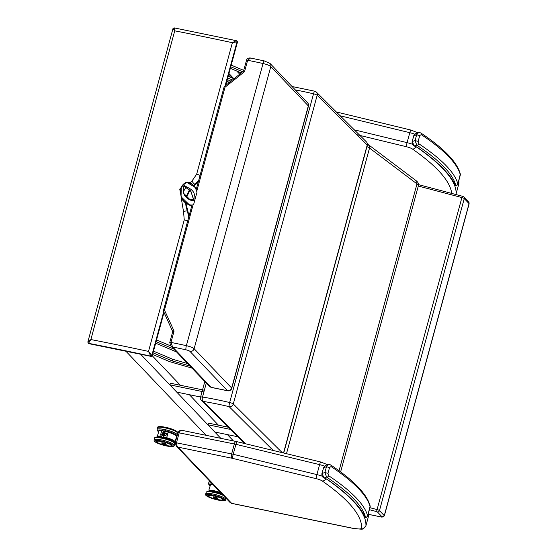 <?xml version="1.0" encoding="UTF-8"?>
<svg xmlns="http://www.w3.org/2000/svg" width="557" height="557" viewBox="0 0 557 557"><rect width="100%" height="100%" fill="white"/><g stroke="black" fill="none" stroke-linecap="round" stroke-linejoin="round"><path stroke-width="0.84" d="M452.347 180.607L450.905 178.219M441.833 167.587L440.949 166.703M352.184 528.133A3.509 1.051 101.6 0 0 352.379 528.252C365.636 529.707 362.099 529.798 365.921 525.78A16.654 3.238 -164.8 0 0 365.942 525.634A3.509 3.439 -178.3 0 1 361.653 528.064A13.152 2.555 15.2 0 1 352.184 528.133L231.649 503.326L230.25 502.672L231.649 503.326L177.112 446.282L176.423 442.968L179.312 432.309L180.343 430.812L182.09 430.366C182.522 430.554 180.21 429.127 177.955 432.622L234.351 443.978A3.509 1.051 -78.4 0 1 235.924 441.45L182.09 430.366M176.263 446.025L175.246 442.578L176.235 446.004L178.108 447.146L231.608 458.16A3.509 1.051 -78.4 0 1 231.649 453.934L175.246 442.578L178.003 432.74M362.161 512.551L360.72 510.17M351.648 499.538L350.764 498.647M340.612 471.946L418.418 185.585A12.56 2.437 -164.8 0 0 418.418 185.578A12.56 2.437 -164.8 0 0 416.991 183.887L369.514 148.058A10.52 2.04 -164.8 0 0 366.959 146.637M418.418 185.578C418.822 183.706 417.966 182.014 415.856 180.503L416.733 181.45L416.991 183.887L339.046 470.79M367.432 144.068L369.221 145.593L369.528 148.065L286.486 453.697M368.497 144.757L369.604 146.79L369.514 148.058L286.479 453.69M173.15 28.609L174.738 30.837L174.188 27.941M150.773 356.097A0.877 0.808 -37.6 0 0 151.824 355.45L148.51 351.411L150.773 356.097A3.509 1.01 101.8 0 0 150.808 356.146L88.779 343.565A0.877 0.822 136.4 0 1 88.368 343.342A0.877 0.822 136.4 0 1 88.368 343.335L89.023 343.69L88.549 343.328A3.509 1.093 -78.5 0 1 88.507 343.279L90.868 339.547L174.738 30.837A667.126 129.579 15.2 0 1 232.387 42.701L236.272 40.675L174.056 27.864L173.004 28.518L87.86 341.894L88.048 342.994A0.877 0.808 142.4 0 1 88.048 342.994A0.877 0.808 142.4 0 1 88.02 342.945M236.272 40.675L236.788 40.926M88.507 343.279A0.877 0.808 142.4 0 1 88.055 342.994L88.145 343.105A0.877 0.822 136.4 0 1 88.097 343.049M188.774 216.945L187.368 211.082A3.509 1.107 154.4 0 0 183.552 211.82L184.249 219.876L148.51 351.411A667.126 129.579 -164.8 0 0 90.868 339.547L87.929 342.29M151.177 356.487L152.082 355.721A0.877 0.822 -43.6 0 1 151.038 356.383L89.023 343.69M236.843 40.974A0.877 0.822 136.4 0 1 237.08 41.796L237.122 41.26A0.877 0.822 136.4 0 1 237.129 41.26A0.877 0.822 136.4 0 1 237.31 42.033L225.453 85.66M236.447 40.758A0.877 0.829 129.5 0 1 236.788 40.919L236.788 40.919A0.877 0.829 129.5 0 1 237.052 41.768A2.639 0.787 -78.4 0 1 237.08 41.796M193.46 185.509L194.553 184.645L191.893 181.122L196.649 174.244L232.387 42.701L237.052 41.768L225.028 86.008M198.494 181.164A15.777 14.74 136.4 0 1 194.839 184.952L194.553 184.645L198.814 180.002M191.893 181.122L189.589 183.03M185.676 187.577L183.309 191.893M181.415 199.016L183.552 211.82M187.772 211.632A3.509 1.198 154.6 0 0 187.737 211.493A3.509 1.198 154.6 0 0 187.66 211.382L185.418 202.734M186.33 196.238L189.366 189.979M245.686 443.797L203.047 401.381A3.509 1.629 -80.8 0 1 202.497 397.044A3.509 0.682 -164.8 0 0 200.569 397.141A3.509 3.509 0 0 0 201.474 400.546L201.474 400.546A3.509 3.258 -45.1 0 0 203.047 401.381A85.033 16.515 15.2 0 1 229.129 406.645A3.509 3.258 -45.1 0 0 233.292 403.978A3.509 0.682 -164.8 0 0 229.658 402.523A3.509 0.557 103.4 0 0 229.129 406.645L273.181 450.467M282.225 452.66L233.292 403.978L317.17 95.268A3.509 3.258 -45.1 0 0 316.383 92.128L316.383 92.128A3.509 3.258 -45.1 0 0 314.809 91.292A3.509 0.557 103.4 0 0 314.719 91.202L314.719 91.202A3.509 0.557 103.4 0 0 313.535 93.813A3.509 0.682 15.2 0 1 317.17 95.268L367.202 145.043A3.509 0.682 15.2 0 1 367.321 145.307A3.509 3.509 0 0 0 366.415 141.903L366.415 141.903A3.509 3.258 134.9 0 1 367.202 145.043L283.534 452.98M417.207 147.424L414.116 145.899A1.755 0.996 113.1 0 1 413.886 145.725M454.449 185.196L455.535 185.843L454.442 185.182C450.209 174.487 437.809 161.913 417.235 147.445L417.179 147.41M420.201 132.712L418.537 132.594L416.643 134.794L415.062 140.601L416.817 145.161A1.755 1.49 -56.3 0 0 418.78 143.734L418.161 141.367L419.741 135.553L421.259 134.606A374.332 72.709 15.2 0 1 460.319 174.884A7.011 1.365 15.2 0 1 460.319 175.037A7.011 1.365 15.2 0 1 460.305 175.079L457.847 184.116M418.78 143.734A374.332 72.709 -164.8 0 1 457.84 184.012A1.755 1.713 166.1 0 1 455.696 185.251A5.257 1.023 15.2 0 1 455.682 185.397A1.755 1.72 24.7 0 0 457.819 184.207A7.011 1.365 -164.8 0 0 457.84 184.165A7.011 1.365 -164.8 0 0 457.84 184.012L460.319 174.884A1.755 1.713 166.1 0 0 460.326 174.042C457.088 162.017 443.887 148.315 420.723 132.914A1.755 1.49 123.7 0 1 420.723 132.914L420.723 132.914A1.755 1.49 123.7 0 1 421.259 134.606M455.682 185.397A7.533 1.462 15.2 0 1 455.396 185.634A422.547 82.074 -164.8 0 0 417.715 147.612A14.858 2.889 -164.8 0 0 414.352 145.948A1.755 0.996 113.1 0 1 414.116 145.899C412.57 145.196 411.902 143.755 412.124 141.582L412.173 141.701M418.537 132.594L420.723 132.914M455.696 185.251A372.577 72.368 15.2 0 0 416.817 145.161L414.352 145.948L412.124 141.582L413.747 135.887M418.161 141.367L415.062 140.601L412.222 141.506L413.795 135.699L415.884 133.436L413.698 135.769L416.643 134.794L419.741 135.553M327.022 479.375L323.93 477.843A1.755 0.996 113.1 0 1 323.694 477.669M364.264 517.14L365.343 517.787L364.257 517.126C360.024 506.438 347.617 493.857 327.043 479.389M330.009 464.656L328.352 464.538L326.458 466.738L324.877 472.545L326.632 477.105A1.755 1.49 -56.3 0 0 328.588 475.678L327.976 473.311L329.556 467.504L331.067 466.55A374.332 72.709 15.2 0 1 370.127 506.828A7.011 1.365 15.2 0 1 370.127 506.981A7.011 1.365 15.2 0 1 370.113 507.023L367.655 516.067M330.517 464.844A1.755 1.49 123.7 0 1 330.531 464.858L330.531 464.858A1.755 1.49 123.7 0 1 331.067 466.55M365.496 517.342A1.755 1.72 24.7 0 0 367.634 516.151A7.011 1.365 -164.8 0 0 367.648 516.109A7.011 1.365 -164.8 0 0 367.648 515.956A1.755 1.713 166.1 0 1 365.503 517.195A5.257 1.023 15.2 0 1 365.496 517.342A7.533 1.462 15.2 0 1 365.204 517.578A422.547 82.074 -164.8 0 0 327.523 479.563A14.858 2.889 -164.8 0 0 324.16 477.892A1.755 0.996 113.1 0 1 323.93 477.843C322.378 477.14 321.716 475.699 321.932 473.527L321.981 473.645M328.352 464.538L330.531 464.858C353.702 480.259 366.903 493.968 370.14 505.986A1.755 1.713 166.1 0 1 370.127 506.828L367.648 515.956A374.332 72.709 -164.8 0 0 328.588 475.678M365.503 517.195A372.577 72.368 15.2 0 0 326.632 477.105L324.16 477.892L321.932 473.527L323.554 467.831M327.976 473.311L324.877 472.545L322.03 473.45L323.61 467.643L325.699 465.387M211.075 387.31L209.676 386.655L211.075 387.31L172.621 346.997L170.971 342.43L169.774 342.437L170.755 345.855L172.621 346.997A138.721 26.945 15.2 0 1 186.073 349.845A3.509 0.682 15.2 0 1 189.958 351.37L227.486 390.68A3.509 1.051 101.6 0 0 227.681 390.798A3.509 3.509 0 0 0 231.768 388.285L231.768 388.285A3.509 0.682 -164.8 0 0 231.663 388.034A3.509 3.272 136.3 0 1 227.486 390.68L211.075 387.31M244.544 71.658L243.5 71.101L224.151 86.739L225.021 87.233L244.544 71.658L247.635 60.274L250.546 58.019C248.408 57.768 247.036 58.527 246.438 60.281L247.635 60.274A142.23 27.627 15.2 0 1 263.029 63.512A3.509 0.794 -77.4 0 1 264.401 60.943L270.054 63.47L307.582 102.787A3.509 3.272 136.3 0 1 308.32 105.886A3.509 0.682 15.2 0 1 308.432 106.129L308.432 106.129A3.509 3.509 0 0 0 307.582 102.787M193.571 204.739C188.064 206.16 178.936 201.648 180.893 188.064C185.753 177.314 194.665 183.434 196.976 192.207L193.571 204.739L190.007 205.449L181.7 199.497L179.744 189.15L185.732 182.327L186.553 182.306L181.227 186.713L181.074 196.767L190.007 205.449M172.761 331.77L174.062 331.053L164.468 310.11L163.34 310.862L172.705 331.652M191.866 205.554L163.34 310.862M209.676 386.655L170.755 345.855L169.774 342.437L172.712 331.617L163.312 310.82M195.333 187.361L186.553 182.306C191.302 183.859 193.383 184.785 192.799 185.091C192.833 185.961 194.818 183.761 196.976 192.144M190.021 199.775L191.531 199.594L192.346 200.645L194.644 200.785M194.678 200.464L193.864 199.824A349.601 51.383 18.4 0 0 193.564 199.712L190.94 191.336L184.109 186.219M191.796 199.698L190.146 199.831L183.413 193.077M183.664 186.435L184.172 186.191L190.487 190.668L193.864 199.824L191.803 199.705M193.564 199.712L191.531 199.594M163.647 436.737L165.185 431.069M161.843 430.833L162.178 430.074L163.292 431.027L165.192 430.923L165.499 430.394L165.109 429.913L162.178 430.074M160.813 434.641L162.254 434.836L163.292 431.027M160.611 434.926L162.491 437.83L163.521 437.67L163.577 436.876L162.254 434.836M163.528 436.702L165.081 431.007M163.034 435.999L164.412 431.076M164.294 431.048L163.104 435.894M162.491 435.163L163.633 431.118M163.514 431.09L162.567 435.059M162.762 435.581L164.023 431.097M163.904 431.069L162.839 435.477M163.305 436.423L164.802 431.055M164.691 431.027L163.375 436.312M158.411 437.078L157.547 436.228A10.11 1.963 15.2 0 1 161.767 436.709M159.065 430.415L161.739 430.638A10.11 1.963 -164.8 0 0 159.128 430.422L157.408 436.006A10.284 1.998 -164.8 0 1 161.607 436.472M159.128 430.422L158.891 430.533A10.284 1.998 15.2 0 1 161.704 430.763M167.156 436.242L167.128 436.208A10.249 1.991 -164.8 0 0 164.134 435.421A10.284 1.998 15.2 0 1 167.156 436.242L167.852 433.687A10.284 1.998 -164.8 0 0 164.914 432.914M164.802 432.928A10.249 1.991 15.2 0 1 167.803 433.715L167.852 433.687M165.429 433.576L167.713 434.042M166.244 444.04A2.423 0.466 15.2 0 1 166.32 444.208A2.423 0.466 15.2 0 1 166.306 444.242A2.416 0.466 -164.8 0 0 164.099 443.156A2.416 0.466 -164.8 0 0 161.648 442.975A2.423 0.466 15.2 0 1 161.648 442.94A2.423 0.466 15.2 0 1 163.744 443.031A2.423 0.466 15.2 0 1 166.244 444.04M210.525 484.486L213.115 484.694A10.11 1.963 -164.8 0 0 210.588 484.493L208.868 490.076A10.284 1.998 -164.8 0 1 220.6 492.548M210.588 484.493L210.351 484.604A10.284 1.998 15.2 0 1 213.268 484.855M217.69 498.097A2.423 0.466 15.2 0 1 217.766 498.271A2.423 0.466 15.2 0 1 217.745 498.306A2.409 0.466 -164.8 0 0 215.545 497.213A2.409 0.466 -164.8 0 0 213.094 497.039A2.423 0.466 15.2 0 1 213.094 496.997A2.423 0.466 15.2 0 1 215.19 497.088A2.423 0.466 15.2 0 1 217.69 498.097M233.446 440.942L227.416 434.613M218.428 425.179L189.387 394.711M180.391 385.277L152.249 355.749M220.802 438.338L140.733 354.336M206.055 435.302L125.986 351.3M226.887 81.037L228.725 82.965M227.012 80.57L229.045 82.701M229.122 80.375L230.34 81.649M228.516 75.035L230.793 77.423M228.857 73.782L233.362 78.509M228.927 73.51L233.912 78.739L228.168 76.316M236.704 71.004L239.677 74.123M230.333 68.337L241.223 72.897M232.415 79.957L227.716 77.973M227.277 79.595L230.953 81.148M242.65 71.769L230.758 66.784M231.211 65.127L243.694 70.356M155.661 343.189L176.576 351.954M190.041 366.074L172.301 360.957L153.043 352.825M153.488 351.168L172.747 359.3L187.688 363.603M172.747 359.3L172.301 360.957M152.597 354.447L169.753 361.688L191.97 368.093M173.826 349.072L156.078 341.636M156.531 339.979L170.888 345.994M204.356 390.213L170.4 383.223L169.948 384.88L203.904 391.87M200.597 397.023L176.868 392.135L169.948 384.88M228.273 427.205L208.436 423.125L207.984 424.782L230.494 429.419M237.888 436.772L214.898 432.037L207.984 424.782M455.856 194.511L456.106 193.836A16.654 3.238 -164.8 0 0 456.134 193.683A3.509 3.439 -178.3 0 1 455.793 194.497M356.786 134.683L406.485 146.742A3.509 0.48 -76.4 0 1 407.09 142.641L354.28 129.83M406.485 146.742A6.134 1.191 15.2 0 1 412.347 148.97A3.509 3.022 -55.1 0 0 416.065 146.797M412.549 144.319A9.643 1.873 -164.8 0 0 407.09 142.641L409.799 132.684A9.643 1.873 15.2 0 1 414.673 134.146M454.651 185.516A423.417 82.241 15.2 0 1 456.134 193.683L458.836 183.726A16.654 3.238 15.2 0 1 458.815 183.873L456.106 193.836M340.167 115.793L409.799 132.684A3.509 0.48 -76.4 0 1 410.92 130.06L336.31 111.957M458.815 183.873L458.954 182.947A3.509 3.439 -178.3 0 1 458.836 183.726A423.417 82.241 15.2 0 0 458.71 180.955M412.347 148.97A419.915 81.559 15.2 0 1 451.72 193.418M231.608 458.16A6.134 1.191 15.2 0 1 232.61 458.383A3.509 0.48 -76.4 0 1 233.216 454.289A9.643 1.873 -164.8 0 0 231.649 453.934L234.351 443.978A9.643 1.873 15.2 0 1 235.917 444.326L319.607 464.635A9.643 1.873 15.2 0 1 324.487 466.091M232.61 458.383L316.292 478.686A3.509 0.48 -76.4 0 1 316.905 474.592L233.216 454.289L235.917 444.326A3.509 0.48 -76.4 0 1 237.038 441.701L235.924 441.45M316.292 478.686A6.134 1.191 15.2 0 1 322.162 480.914A3.509 3.022 -55.1 0 0 325.88 478.748M322.357 476.263A9.643 1.873 -164.8 0 0 316.905 474.592L319.607 464.635A3.509 0.48 -76.4 0 1 320.728 462.004L237.038 441.701M364.466 517.46A423.417 82.241 15.2 0 1 365.942 525.634L368.65 515.671A16.654 3.238 15.2 0 1 368.63 515.824L365.921 525.78M368.63 515.824L368.769 514.891A3.509 3.439 -178.3 0 1 368.65 515.671A423.417 82.241 15.2 0 0 368.518 512.906M322.162 480.914A419.915 81.559 15.2 0 1 361.653 528.064M463.069 196.586A1.755 1.636 136.4 0 1 464.253 198.584L469.05 203.611A2.632 0.508 15.2 0 1 469.126 203.799L468.681 202.066A1.755 1.636 136.4 0 1 469.05 203.611L384.274 515.643A1.755 1.636 136.4 0 1 382.186 516.966L381.58 517.021A1.755 0.529 101.6 0 0 381.677 517.084A1.755 0.529 101.6 0 0 381.803 517.063M243.674 443.309L243.841 442.697M469.126 203.799L384.351 515.824A2.632 0.508 -164.8 0 0 384.274 515.643L379.477 510.609A1.755 1.636 136.4 0 1 377.388 511.932L382.186 516.966M381.58 517.021L368.776 514.389M369.395 509.69L376.588 511.591L377.068 509.592L369.932 507.699M376.588 511.591L377.388 511.932M418.293 186.031L461.844 197.561A2.632 0.508 15.2 0 1 464.253 198.584L379.477 510.609A2.632 0.508 -164.8 0 0 377.068 509.592L462.261 196.245M163.911 312.164L151.852 355.484A0.877 0.822 -43.6 0 1 150.808 356.146A663.624 128.897 15.2 0 0 88.549 343.328A0.877 0.822 136.4 0 1 88.145 343.105L88.368 343.342M151.852 355.484A2.639 0.787 -78.4 0 1 151.824 355.45L163.709 311.704M184.249 219.876A3.509 0.682 15.2 0 1 187.667 221.025M196.649 174.244A3.509 0.682 15.2 0 1 200.06 175.399M185.746 202.908A21.73 20.296 -43.6 0 0 187.66 211.382A15.777 14.74 136.4 0 1 188.976 216.2M193.85 185.746A21.73 20.296 -43.6 0 1 194.839 184.952L194.045 185.878M194.922 184.882L193.773 183.211M189.728 190.271A21.73 20.296 -43.6 0 0 186.692 196.524M295.287 89.907A88.542 17.197 15.2 0 1 313.535 93.813L229.658 402.523A88.542 17.197 -164.8 0 0 202.497 397.044L206.292 383.105M328.31 464.552L325.678 465.387L323.513 467.72L326.458 466.738L329.556 467.504M246.486 60.407L243.493 71.108M189.958 351.37A3.509 3.272 136.3 0 0 194.135 348.724L270.799 66.568L308.32 105.886L231.663 388.034L194.135 348.724A7.011 1.365 -164.8 0 0 186.372 345.667L263.029 63.512A7.011 1.365 15.2 0 1 270.799 66.568A3.509 3.272 -43.7 0 0 270.054 63.47M174.062 331.053L170.971 342.43A142.23 27.627 -164.8 0 1 186.372 345.667A3.509 0.794 102.6 0 0 186.073 349.845M210.936 387.352L226.191 390.492A3.509 1.051 -78.4 0 1 225.996 390.373M225.021 87.233L196.788 191.169M164.468 310.11L192.994 205.136M194.901 199.824C195.514 188.802 188.294 188.607 184.534 185.523C179.862 194.769 188.816 200.207 192.346 200.645M176.882 432.225A9.476 1.838 -164.8 0 0 165.415 427.247M160.764 430.512L161.767 430.54A7.777 1.511 -164.8 0 0 160.743 430.512M173.387 433.945A7.777 1.511 -164.8 0 0 165.311 431.083L173.366 433.938M165.401 430.756A9.476 1.838 15.2 0 1 176.005 435.483M158.585 431.682A9.476 1.838 15.2 0 1 161.983 430.129M176.297 435.776L177.07 434.899A10.353 2.012 -164.8 0 0 164.524 429.51A10.353 2.012 -164.8 0 0 157.081 429.468L157.492 430.86L158.564 431.738M164.976 427.846A10.353 2.012 15.2 0 1 177.523 433.242C178.839 431.835 174.257 429.405 165.366 427.219C159.685 426.196 157.074 426.397 157.534 427.811A10.353 2.012 15.2 0 1 164.976 427.846M166.188 435.943L164.224 434.759M164.67 433.116L167.504 434.822M166.244 433.743L164.823 432.886M165.15 430.93L163.577 436.876M163.591 431.014L162.449 435.024M163.981 430.993L162.721 435.442M164.371 430.972L162.992 435.859M164.761 430.951L163.257 436.277M163.674 437.106A10.11 1.963 15.2 0 1 174.438 442.516M174.459 442.55L175.065 442.021A10.284 1.998 -164.8 0 0 163.73 436.911M176.388 435.999A10.11 1.963 -164.8 0 0 165.255 431.299L172.266 433.464L176.207 435.678L176.548 436.542L175.065 442.021M165.213 431.431A10.284 1.998 15.2 0 1 176.548 436.542M167.128 436.208L167.803 433.715L167.128 436.208L164.134 435.421M166.209 444.333A2.416 0.466 -164.8 0 0 166.306 444.242L164.559 444.256A2.374 0.46 15.2 0 1 161.753 442.94A2.374 0.46 15.2 0 1 165.596 443.734A2.374 0.46 15.2 0 1 164.552 444.256L161.648 442.975A2.416 0.466 -164.8 0 0 161.683 443.1M171.424 445.154A7.728 1.504 15.2 0 1 171.479 445.454A7.728 1.504 15.2 0 1 171.41 445.579M156.573 441.59A7.728 1.504 15.2 0 1 156.566 441.402A7.728 1.504 15.2 0 1 156.768 441.172M174.042 442.683A9.476 1.838 -164.8 0 0 163.445 437.886L167.963 439.132L173.081 441.353L174.271 442.307L174.682 443.699A10.353 2.012 15.2 0 0 162.136 438.303A10.353 2.012 15.2 0 0 154.693 438.268C154.233 436.848 156.844 436.653 162.526 437.67M170.888 445.892A7.777 1.511 -164.8 0 0 169.718 443.943A7.777 1.511 -164.8 0 0 162.094 441.464A7.777 1.511 -164.8 0 0 156.886 442.112M161.676 441.019A9.476 1.838 15.2 0 1 172.851 446.275A9.476 1.838 15.2 0 1 157.506 443.121A9.476 1.838 15.2 0 1 161.676 441.019M161.683 439.96A10.353 2.012 -164.8 0 0 154.24 439.926C153.398 441.367 156.134 443.595 168.291 446.296C172.698 446.728 174.675 446.422 174.23 445.356A10.353 2.012 -164.8 0 0 161.683 439.96M172.579 433.597A7.714 1.497 -164.8 0 0 165.29 431.167M156.649 441.269A7.714 1.497 -164.8 0 0 156.587 441.388C155.633 441.694 157.227 442.669 161.377 444.312C168.486 446.136 171.848 446.505 171.472 445.433A7.714 1.497 -164.8 0 0 171.486 445.356M171.027 445.029A7.54 1.462 15.2 0 1 162.073 444.542A7.54 1.462 15.2 0 1 158.856 441.165A7.54 1.462 15.2 0 1 171.027 445.029M208.019 495.535A7.728 1.504 15.2 0 1 208.026 495.472L212.008 495.257C221.052 497.798 224.694 499.225 222.939 499.525A7.728 1.504 15.2 0 1 222.765 499.733M222.09 500.005A7.777 1.511 -164.8 0 0 216.095 496.148A7.777 1.511 -164.8 0 0 208.353 496.19M217.808 499.991A9.476 1.838 15.2 0 1 206.633 494.741A9.476 1.838 15.2 0 1 221.971 497.895A9.476 1.838 15.2 0 1 217.808 499.991M222.285 494.31A9.476 1.838 -164.8 0 0 212.621 491.511A9.476 1.838 -164.8 0 0 207.218 491.782M222.236 494.261L214.257 491.803L208.715 491.128L207.211 491.344L206.153 492.339A10.353 2.012 15.2 0 1 212.718 492.2A10.353 2.012 15.2 0 1 223.448 495.535M225.689 499.427A10.353 2.012 -164.8 0 0 216.22 494.769A10.353 2.012 -164.8 0 0 205.7 493.996C204.384 495.403 208.966 497.833 217.857 500.026C223.538 501.042 226.149 500.84 225.689 499.427L226.017 498.223M209.871 491.149L209.007 490.299A10.11 1.963 15.2 0 1 220.92 492.882M217.655 498.39A2.409 0.466 -164.8 0 0 217.752 498.299L216.005 498.32A2.374 0.46 15.2 0 1 213.199 496.997A2.374 0.46 15.2 0 1 217.042 497.791A2.374 0.46 15.2 0 1 215.998 498.313L213.094 497.039A2.409 0.466 -164.8 0 0 213.129 497.157M213.025 484.597A7.777 1.511 -164.8 0 0 212.203 484.583L213.025 484.597M210.045 485.753A9.476 1.838 15.2 0 1 212.551 484.103M209.655 481.06L208.993 481.882A10.353 2.012 15.2 0 1 209.933 481.352M211.444 482.94A10.353 2.012 -164.8 0 0 208.541 483.539L208.952 484.931L210.024 485.815M208.033 495.445C207.079 495.751 208.673 496.733 212.823 498.376C219.931 500.193 223.301 500.562 222.925 499.49A7.714 1.497 -164.8 0 0 222.925 499.337M222.48 499.086A7.54 1.462 15.2 0 1 213.519 498.599A7.54 1.462 15.2 0 1 210.302 495.222A7.54 1.462 15.2 0 1 222.48 499.086M417.966 132.817L410.92 130.06M458.954 182.947L458.871 180.35M352.379 528.252L231.517 503.368M230.25 502.672L176.235 446.004M327.774 464.761L320.728 462.004M368.769 514.891L368.685 512.301M416.016 180.614L368.462 144.729M241.898 442.878L242.351 441.214M418.537 184.632L462.261 196.21L463.884 197.032L468.681 202.066M384.351 515.824L381.677 517.084L368.776 514.424M225.682 85.472L237.379 42.395M198.327 181.77L195.02 185.098M152.221 355.846L164.023 312.407M185.857 202.964L189.039 215.977M189.902 190.417L186.839 196.635M366.415 141.903L316.383 92.128A3.509 3.509 0 0 0 314.719 91.202L292.035 86.502M283.715 453.022L367.321 145.307M200.569 397.141L204.802 381.545M244.711 443.56L201.474 400.546M455.535 185.843L457.729 184.471L460.326 174.042M415.863 133.443L418.495 132.608M365.343 517.787L367.536 516.416L370.14 505.986M250.546 58.019L264.401 60.943M308.432 106.129L231.768 388.285M226.191 390.492L227.681 390.798M224.151 86.739L196.273 189.331M193.578 199.267L193.46 199.705M190 205.442L193.544 204.795M190.139 199.831L183.956 193.906C182.968 194.776 183.204 184.597 183.949 186.351L184.172 186.191M177.07 434.899L177.523 433.242M157.081 429.468L157.534 427.811M160.597 434.836L161.809 430.366M165.499 430.394L164.816 432.893M164.197 435.17L163.521 437.67M157.457 436.18L158.376 437.078M175.19 442.822L174.543 442.69M171.479 445.454C170.867 444.145 167.741 442.815 162.094 441.464C158.801 440.831 156.956 440.81 156.566 441.402M174.23 445.356L174.682 443.699M154.24 439.926L154.693 438.268M206.153 492.339L205.7 493.996M208.917 490.251L209.836 491.149M208.993 481.882L208.541 483.539"/></g></svg>
